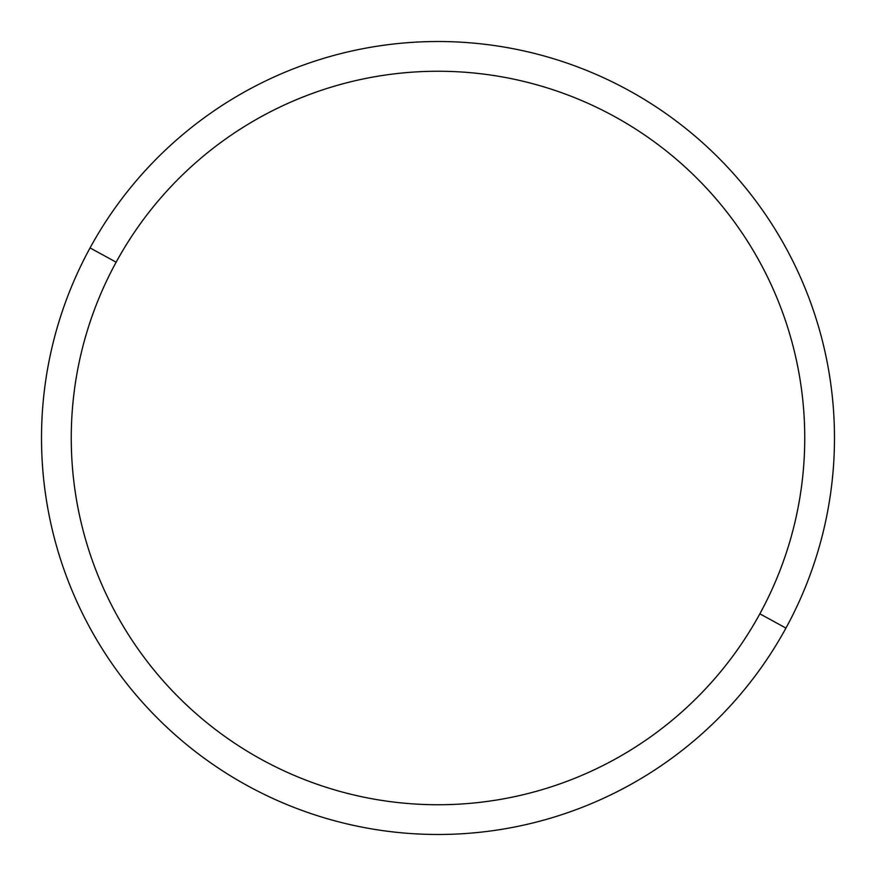 <?xml version="1.0" encoding="UTF-8"?>
<svg xmlns="http://www.w3.org/2000/svg" width="876" height="876" viewBox="0 0 876 876"><rect width="100%" height="100%" fill="white"/><g stroke="black" fill="none" stroke-linecap="round" stroke-linejoin="round"><path stroke-width="1.31" d="M785.947 628.081L759.853 613.824A366.748 366.748 0 0 0 613.824 116.147A366.748 366.748 0 0 0 116.147 262.176L90.053 247.919A396.478 396.478 0 0 1 628.081 90.053A396.478 396.478 0 0 1 785.947 628.081A396.478 396.478 0 0 1 247.919 785.947A396.478 396.478 0 0 1 90.053 247.919L116.147 262.176A366.748 366.748 0 0 0 262.176 759.853A366.748 366.748 0 0 0 759.853 613.824L785.947 628.081A396.478 396.478 0 0 0 628.081 90.053A396.478 396.478 0 0 0 90.053 247.919A396.478 396.478 0 0 0 247.919 785.947A396.478 396.478 0 0 0 785.947 628.081M759.853 613.824A366.748 366.748 0 0 1 262.176 759.853A366.748 366.748 0 0 1 116.147 262.176A366.748 366.748 0 0 1 613.824 116.147A366.748 366.748 0 0 1 759.853 613.824"/></g></svg>
